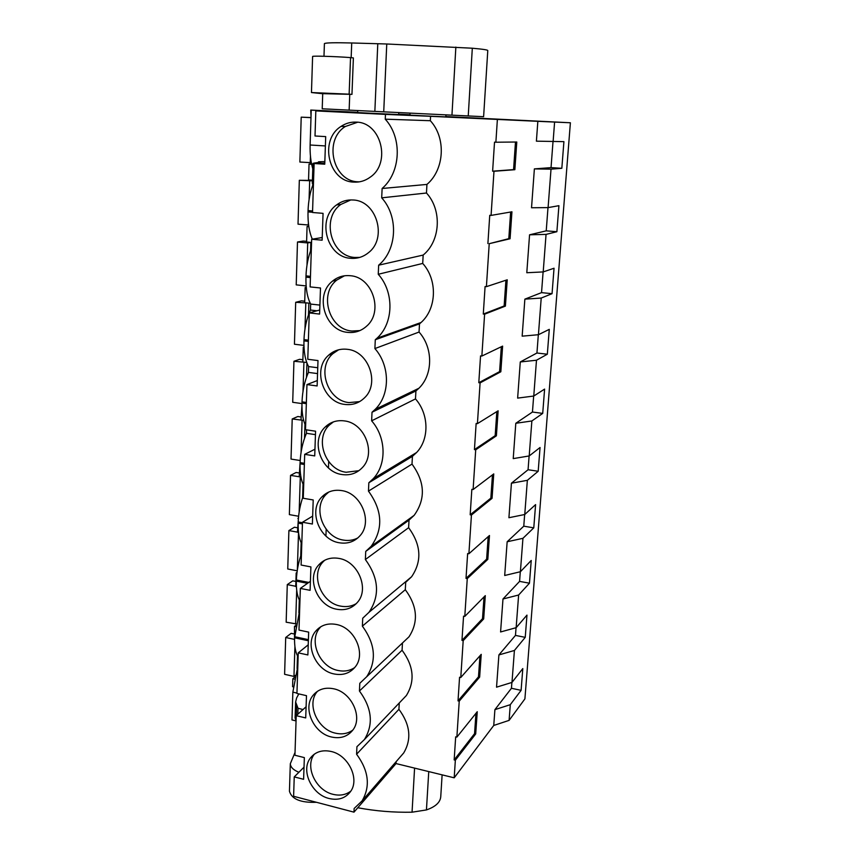 <?xml version="1.0" encoding="UTF-8"?>
<svg xmlns="http://www.w3.org/2000/svg" width="855" height="855" viewBox="0 0 855 855"><rect width="100%" height="100%" fill="white"/><g stroke="black" fill="none" stroke-linecap="round" stroke-linejoin="round"><path stroke-width="1.28" d="M341.669 112.026L310.739 110.071L357.679 112.304M311.22 110.263L310.119 145.008C309.884 153.921 310.771 161.852 312.78 168.809M475.968 713.316L474.557 733.676L454.165 759.913L455.352 760.191L454.197 777.815L493.752 725.457L509.099 720.38L510.285 704.691L521.101 690.348L522.8 668.578L511.985 682.418L514.411 650.463L525.237 637.349L526.969 615.108L516.142 627.688L518.632 595.016L529.459 583.196L531.233 560.463L520.396 571.728L522.939 538.319L533.777 527.845L535.593 504.61L524.756 514.496L527.353 480.318L538.19 471.265L540.05 447.507L529.202 455.95L531.863 420.97L542.711 413.403L544.603 389.1L533.766 396.036L536.48 360.233L547.328 354.227L549.273 329.367L538.426 334.711L541.215 298.053L552.052 293.682L554.04 268.235L543.203 271.922L546.056 234.388L556.883 231.716L558.924 205.681L548.087 207.615L551.015 169.172L561.831 168.296L563.915 141.641L536.395 141.171L537.848 121.325L570.392 122.767L445.84 116.558M398.676 114.207L409.983 114.773M537.848 121.325L430.567 116.312L430.332 120.715C446.342 138.008 444.45 169.653 426.934 184.424L426.474 193.016C442.27 210.223 440.421 241.035 423.161 255.068L422.712 263.436C437.707 279.959 436.734 308.612 421.077 322.495L419.495 323.885L419.057 332.05C433.282 347.921 433.068 374.597 418.918 388.255L415.915 390.959L415.487 398.911C429.039 414.194 429.434 439.171 416.588 452.519L412.42 456.346L412.014 464.105C425.042 482.06 425.758 499.138 414.141 515.351L409.021 520.118L365.737 551.4L365.374 559.533C378.904 578.162 380.101 595.753 368.965 612.33L362.723 618.229L362.37 626.149C375.398 644.007 376.841 660.872 366.699 676.733L359.795 683.305L359.442 691.011C372.021 708.207 373.667 724.399 364.38 739.586L356.93 746.693L356.588 754.217C368.751 770.804 370.568 786.376 362.039 800.943L354.141 808.488L353.981 812.154L293.607 796.283L294.238 776.896L303.611 779.3L304.348 757.605L294.943 755.254L296.225 715.667L305.716 717.922L306.485 695.671L296.942 693.469L298.256 652.857L307.875 654.951L308.666 632.123L298.994 630.082L300.351 588.411L310.098 590.335L310.91 566.908L301.11 565.037L302.488 522.255L312.385 524.019L313.208 499.961L303.269 498.273L304.69 454.347L314.726 455.907L315.57 431.209L305.491 429.702L306.956 384.59L317.13 385.958L317.996 360.575L307.779 359.271L309.275 312.919L319.599 314.074L320.497 287.985L310.119 286.906L311.669 239.25L322.132 240.191L323.062 213.355L312.535 212.5L314.116 163.497L324.75 164.203L325.702 136.608L315.014 135.988L315.826 110.904L341.669 111.877M315.826 110.904L385.466 114.378L385.242 119.176L430.332 120.715M430.567 116.312L385.466 114.378M398.761 112.571L398.665 114.57L370.055 113.213L357.668 112.571L357.743 110.552M445.936 114.88L445.829 116.889L421.43 115.735L409.962 115.136L410.058 113.127M325.926 536.042L326.172 529.256M328.448 467.931L328.694 461.55M330.073 424.401L330.105 423.353M332.691 353.692L332.755 352.164M318.53 162.461L318.552 161.798L324.836 161.563M318.552 161.798L320.796 162.151L313.967 163.091L312.951 163.476L314.106 163.893M299.624 610.737L294.569 637.798C294.366 646.455 295.552 652.814 298.128 656.886M301.462 553.869C298.427 562.323 296.738 571.033 296.386 580L296.354 581.122C296.14 589.982 297.337 596.63 299.934 601.065M303.354 495.676C300.287 504.055 298.577 512.818 298.224 521.988L298.181 523.142C297.968 532.205 299.175 539.152 301.783 543.972M306.56 429.862L306.453 433.303C302.649 442.174 300.533 451.942 300.094 462.619L300.062 463.805C299.838 473.082 301.046 480.339 303.685 485.555M311.359 248.88C308.163 256.831 306.379 265.841 305.994 275.887L305.951 277.159C305.705 288.509 307.276 297.487 310.664 304.081L310.472 310.044C306.603 318.594 304.433 328.448 303.985 339.617L303.942 340.856C303.707 351.929 305.267 360.5 308.623 366.571L308.431 372.395C304.604 381.116 302.467 390.927 302.018 401.85L301.975 403.058C301.751 412.57 302.959 420.147 305.62 425.779M313.304 183.804C310.183 191.573 308.441 200.508 308.057 210.597L308.014 211.89C307.757 222.963 309.189 232.047 312.31 239.144M295.638 720.797L291.972 719.921L292.848 692.133L297.818 666.344M553.1 141.748L554.596 122.115M511.985 682.418L496.541 687.174L498.903 654.93L514.411 650.463M525.237 637.349L515.469 635.404L498.903 654.93M515.469 635.404L516.057 627.72M516.142 627.688L500.581 631.963L502.986 598.992L518.632 595.016M529.459 583.196L519.573 581.389L502.986 598.992M519.573 581.389L520.31 571.749M520.396 571.728L504.696 575.49L507.154 541.76L522.939 538.319M533.777 527.845L523.773 526.178L507.154 541.76M523.773 526.178L524.66 514.518M524.756 514.496L508.917 517.724L511.429 483.214L527.353 480.318M538.19 471.265L528.069 469.737L511.429 483.214M528.069 469.737L529.117 455.961M529.202 455.95L513.224 458.611L515.8 423.289L531.863 420.97M542.711 413.403L532.451 412.035L515.8 423.289M532.451 412.035L533.67 396.047M533.766 396.036L517.638 398.109L520.278 361.954L536.48 360.233M547.328 354.227L536.94 353.008L520.278 361.954M536.94 353.008L538.329 334.711M538.426 334.711L522.159 336.165L524.863 299.143L541.215 298.053M552.052 293.682L541.536 292.634L524.863 299.143M541.536 292.634L543.107 271.922M543.203 271.922L526.798 272.734L529.566 234.804L546.056 234.388M556.883 231.716L546.227 230.85L529.566 234.804M546.227 230.85L547.991 207.615M548.087 207.615L531.532 207.754L534.375 168.895L551.015 169.172M561.831 168.296L551.037 167.623L534.375 168.895M551.037 167.623L553.003 141.738M515.48 142.037L513.566 169.621L492.619 171.182L494.521 142.144L495.879 142.219L497.364 119.636M495.879 142.219L516.783 142.016L514.86 169.707L493.976 171.267L491.08 215.407L511.942 211.794L510.072 238.769L489.22 243.686L486.41 286.66L507.229 279.799L505.401 306.111L484.603 314.191L481.857 356.054L502.622 346.115L500.838 371.775L480.093 382.88L477.421 423.653L498.134 410.795L496.392 435.826L475.711 449.794L473.104 489.541L493.752 473.905L492.053 498.337L471.436 515.02L468.893 553.762L489.477 535.497L487.82 559.352L467.258 578.611L464.789 616.402L485.298 595.636L483.684 618.924L463.196 640.63L460.781 677.502L481.226 654.353L479.644 677.096L459.231 701.143L456.869 737.117L477.25 711.713L475.701 733.932L455.352 760.191M493.752 725.457L494.906 709.639L510.285 704.691M521.101 690.348L511.45 688.275L494.906 709.639M511.45 688.275L511.889 682.45M479.944 655.806L478.49 676.85L458.024 700.876L459.231 701.143M458.024 700.876L459.563 677.235L460.781 677.502M484.016 596.94L482.509 618.689L461.967 640.384L463.196 640.63M461.967 640.384L463.56 616.156L464.789 616.402M488.184 536.651L486.634 559.138L466.018 578.375L467.258 578.611M466.018 578.375L467.642 553.538L468.893 553.762M492.459 474.888L490.845 498.144L470.175 514.806L471.436 515.02M470.175 514.806L471.842 489.338L473.104 489.541M496.83 411.608L495.173 435.655L474.44 449.602L475.711 449.794M474.44 449.602L476.139 423.471L477.421 423.653M501.319 346.735L499.598 371.615L478.8 382.709L480.093 382.88M478.8 382.709L480.553 355.894L481.857 356.054M505.925 280.226L504.14 305.972L483.289 314.052L484.603 314.191M483.289 314.052L485.084 286.532L486.41 286.66M510.638 212.019L508.8 238.663L489.22 243.686M487.895 243.568L489.744 215.3L491.08 215.407M492.619 171.182L493.976 171.267M409.021 520.118L408.615 527.685C421.162 544.859 422.156 561.222 411.597 576.762L405.698 582.319L405.302 589.704C417.411 606.195 418.64 621.895 409 636.815L366.699 676.733M402.459 643.024L402.074 650.228C413.767 666.109 415.199 681.211 406.36 695.532L401.38 700.758M399.264 702.981L398.922 709.319C410.24 724.645 411.832 739.19 403.699 752.956L400.012 757.199M396.132 761.666L396.025 763.568L353.981 812.154M454.197 777.815L396.025 763.568M454.165 759.913L455.672 736.839L456.869 737.117M365.737 551.4L371.166 546.334C383.425 528.999 382.527 510.606 368.462 491.123L368.836 482.765L373.25 478.682C386.866 464.404 386.257 437.439 371.636 420.831L372.021 412.238L375.206 409.342C390.233 394.7 390.254 365.833 374.896 348.573L375.292 339.745L376.98 338.238C393.621 323.318 394.444 292.25 378.252 274.273L378.658 265.189C397.03 250.034 398.783 216.561 381.693 197.836L382.121 188.495C400.792 172.464 402.587 138.008 385.242 119.176M353.746 182.104C359.784 182.478 365.331 180.79 370.375 177.049C391.451 162.803 381.031 122.062 356.129 122.126C350.689 121.88 345.666 123.312 341.038 126.412C318.851 140.038 328.502 181.645 353.746 182.104M344.886 404.436C352.41 405.334 358.897 403.175 364.358 397.97C380.208 383.703 368.623 350.839 347.077 349.289C340.055 348.562 333.942 350.507 328.748 355.103C312.064 369.007 323.083 402.438 344.886 404.436M339.371 542.786C347.568 544.069 354.387 541.792 359.816 535.935C373.122 522.17 361.334 492.918 341.455 490.556C333.696 489.466 327.187 491.561 321.961 496.851C307.982 510.36 319.278 540.018 339.371 542.786M338.751 558.379C330.693 557.097 324.077 559.234 318.872 564.781C306.015 578.012 317.355 606.142 336.72 609.241C345.185 610.716 352.1 608.407 357.465 602.326C369.723 588.871 357.924 561.094 338.751 558.379M347.75 332.381C354.857 333.097 361.099 331.056 366.496 326.268C383.895 311.861 372.534 276.764 350.016 275.695C343.443 275.139 337.618 276.945 332.531 281.103C314.223 295.082 324.943 330.832 347.75 332.381M333.557 688.767C325.05 687.11 318.263 689.248 313.208 695.179C302.221 707.769 313.518 733.376 331.633 737.042C340.504 738.902 347.536 736.615 352.72 730.213C363.215 717.441 351.512 692.08 333.557 688.767M331.056 751.46C322.367 749.621 315.548 751.737 310.589 757.787C300.383 770.045 311.615 794.605 329.186 798.517C338.217 800.558 345.27 798.324 350.347 791.816C360.094 779.386 348.477 755.04 331.056 751.46M353.03 199.995C346.991 199.61 341.519 201.246 336.613 204.901C316.478 218.805 326.76 257.269 350.71 258.296C357.315 258.83 363.247 256.949 368.516 252.653C387.646 238.246 376.66 200.54 353.03 199.995M342.096 474.546C349.984 475.637 356.653 473.403 362.114 467.835C376.617 453.791 364.893 422.862 344.234 420.884C336.806 419.976 330.479 422.017 325.242 426.987C309.991 440.731 321.191 472.142 342.096 474.546M334.145 673.964C342.834 675.632 349.813 673.334 355.103 667.06C366.421 653.947 354.654 627.452 336.122 624.428C327.818 622.964 321.095 625.101 315.965 630.862C304.102 643.783 315.431 670.577 334.145 673.964M311.028 116.43L310.739 110.071M311.648 164.246L309.04 164.064L308.548 179.935L312.417 180.213M308.837 226.661L307.073 226.511L306.592 242.018L311.562 242.467M306.282 287.654L305.16 287.537L304.679 302.691L310.269 303.301M303.995 347.28L303.279 347.194L302.809 362.007L306.753 362.52M301.933 405.591L300.981 420.019L303.664 420.404M300.094 462.641L299.197 476.748L300.939 477.037M298.416 518.472L297.454 532.248L298.534 532.451M296.909 573.139L296.172 572.989L295.745 586.573L296.407 586.701M295.574 626.672L294.483 626.448L294.526 639.829M294.366 679.116L292.838 678.774L292.592 686.704L293.212 686.854M570.392 122.767L524.906 698.877L509.099 720.38M314.116 163.497L324.793 163.059M312.321 183.184L313.464 183.857M318.659 162.439L318.68 161.809M513.566 169.621L514.86 169.707M426.474 193.016L381.693 197.836M426.934 184.424L382.121 188.495M357.636 122.244L345.335 126.497C323.276 140.017 332.83 181.335 357.924 181.794L359.335 181.848M311.583 163.968L309.04 164.064M294.238 776.896L304.027 767.181M294.772 677.149L292.838 678.774M474.557 733.676L475.701 733.932M356.588 754.217L398.922 709.319M296.225 715.667L306.101 706.764M314.373 754.121C304.54 766.433 315.73 790.48 333.055 794.327C339.916 795.973 345.826 794.915 350.796 791.132M296.022 721.695L295.125 717.174M295.766 625.465L294.483 626.448M303.012 709.543L298.021 708.271L295.616 701.955L296.642 697.894L298.823 693.897M308.773 226.276L307.073 226.511M311.669 239.25L322.228 237.54M422.712 263.436L378.252 274.273M423.161 255.068L378.658 265.189M350.828 199.931L340.878 204.431C320.839 218.239 331.035 256.425 354.846 257.451L359.805 257.398M508.8 238.663L510.072 238.769M310.664 304.081L319.909 305.085M316.991 310.771L310.472 310.044M306.25 287.28L305.16 287.537M309.275 312.919L319.738 310.002M419.057 332.05L374.896 348.573M419.495 323.885L375.292 339.745M344.458 275.791L336.763 280.098C318.541 293.992 329.186 329.506 351.865 331.024L359.934 330.575M504.14 305.972L505.401 306.111M308.623 366.571L317.75 367.746M317.547 373.592L308.431 372.395M303.974 346.959L303.279 347.194M306.956 384.59L317.312 380.539M415.487 398.911L371.636 420.831M415.915 390.959L372.021 412.238M338.655 349.781L332.948 353.607C316.35 367.426 327.273 400.632 348.958 402.598L359.634 401.604M499.598 371.615L500.838 371.775M315.452 434.65L306.453 433.303M304.69 454.347L314.95 449.217M412.014 464.105L368.462 491.123M412.42 456.346L368.836 482.765M333.45 421.878L329.399 425.021C314.223 438.69 325.338 469.887 346.125 472.259L358.908 470.678M495.173 435.655L496.392 435.826M302.488 522.255L312.652 516.11M408.615 527.685L365.374 559.533M328.79 492.042L326.086 494.447C312.171 507.881 323.393 537.346 343.379 540.082C348.551 540.969 353.35 540.264 357.785 537.966M490.845 498.144L492.053 498.337M298.448 518.045L297.893 518.376M300.351 588.411L310.408 581.293M405.302 589.704L362.37 626.149M324.633 560.303L322.966 561.959C310.162 575.116 321.427 603.074 340.696 606.131C346.435 607.221 351.651 606.366 356.353 603.577M486.634 559.138L487.82 559.352M296.995 572.433L296.172 572.989M298.256 652.857L308.228 644.82M402.074 650.228L359.442 691.011M320.882 626.694L320.026 627.645C308.206 640.502 319.471 667.124 338.078 670.48C344.276 671.763 349.813 670.801 354.665 667.595M482.509 618.689L483.684 618.924M317.483 691.278L317.237 691.588C306.293 704.114 317.515 729.572 335.534 733.184C342.107 734.659 347.857 733.633 352.794 730.106M478.49 676.85L479.644 677.096M311.338 162.685L299.87 162.044L301.206 117.156L310.996 117.552M310.985 117.659L301.206 117.156M310.247 162.728L310.451 156.176M308.602 224.993L298.021 224.17L299.325 180.298L312.406 180.426M312.396 180.843L299.325 180.298M312.684 185.396L312.738 183.611M308.27 225.036L308.345 222.717M309.083 199.557L309.67 181.036M306.133 285.912L296.215 284.875L297.487 241.997L303.247 241.057L306.614 241.367M310.568 250.889L310.846 242.403L307.704 242.927L297.487 241.997M306.998 265.05L307.704 242.927M303.92 345.399L294.441 344.234L295.691 302.307L301.409 300.853L304.722 301.206M307.405 302.991L295.691 302.307M308.505 314.832L308.879 303.151M304.979 328.972L305.791 303.418M301.965 403.592L292.709 402.288L293.938 361.28L299.603 359.314L302.884 359.731M304.765 362.264L293.938 361.28M306.496 377.258L306.956 363.022M303.001 391.387L303.91 362.563M300.191 460.524L291.021 459.071L292.218 418.961L297.839 416.513L301.078 416.984M302.456 420.233L292.218 418.961M304.519 438.23L304.968 424.326M301.067 452.338L302.082 420.393M298.609 516.249L289.364 514.625L290.54 475.38L296.108 472.473L299.314 472.986M300.351 476.94L290.54 475.38M302.595 497.792L303.033 484.208M299.175 511.867L300.287 476.972M297.219 570.809L287.75 568.992L288.894 530.581L294.419 527.236L297.593 527.802M297.454 532.131L288.894 530.581M300.725 555.996L301.152 542.722M297.337 570.05L298.523 532.451M296.065 623.851L286.158 622.205L287.28 584.606L292.763 580.844L295.905 581.453M295.755 586.284L287.28 584.606M298.887 612.885L299.303 599.911M295.616 624.182L296.696 590.142M295.157 675.418L293.96 676.423L284.608 674.306L285.709 637.499L291.149 633.331L294.248 633.983M294.077 639.294L285.709 637.499M297.091 668.514L297.497 655.828M293.96 676.423L294.911 646.562M349.759 94.274L349.139 110.135L322.217 108.788L322.72 93.665L351.961 94.371L349.139 94.178L350.539 57.595C334.978 56.419 312.267 55.746 312.599 56.462L311.466 92.543L349.139 94.178M386.759 43.99L472.313 48.222C482.957 49.163 488.109 49.953 487.778 50.605L483.609 116.697L383.724 111.834L386.759 43.99L351.726 42.974C334.658 42.547 325.552 42.75 324.408 43.605L324.398 43.712M383.724 111.834L374.853 111.396L377.782 43.701M349.139 110.135L374.853 111.396M311.466 92.543L322.72 93.719M351.961 94.371L353.382 57.926L350.539 57.595M442.121 774.865L440.795 795.973C440.667 801.979 435.879 806.628 426.442 809.931L412.057 812.197C393.642 812.56 375.548 811.085 357.785 807.751M289.46 790.661L289.45 791.217C291.705 799.179 300.704 802.866 316.446 802.289M295.028 752.453L290.315 763.729C290.529 767.17 293.383 770.024 298.887 772.289M310.119 145.008L325.381 145.938M296.952 693.084L292.848 692.133M297.829 714.214L298.021 708.271M296.332 715.56L296.653 705.717M308.014 211.89L312.545 212.264M308.057 210.597L312.588 210.961M305.951 277.159L310.418 277.608M333.952 280.002L335.427 280.151M305.994 275.887L310.461 276.336M303.942 340.856L308.356 341.391M303.985 339.617L308.399 340.151M301.975 403.058L306.336 403.667M302.018 401.85L306.379 402.459M300.062 463.805L304.369 464.489M300.094 462.619L304.401 463.303M298.181 523.142L302.435 523.901M298.224 521.988L302.478 522.736M296.354 581.122L307.543 583.324M296.386 580L308.805 582.426M294.569 637.798L308.366 640.748M294.601 636.697L308.409 639.647M351.726 42.974L351.159 57.67M455.854 47.089L451.953 115.169M472.313 48.222L468.241 115.959M414.579 768.111L412.057 812.197M428.75 771.584L426.442 809.931M312.31 183.301L312.951 163.476M345.335 126.497L341.038 126.412M362.039 800.943L403.699 752.956M314.095 754.324L310.589 757.787M295.093 718.061L295.616 701.955M340.878 204.431L336.613 204.901M376.98 338.238L421.077 322.495M336.763 280.098L332.531 281.103M375.206 409.342L418.918 388.255M332.948 353.607L328.748 355.103M373.25 478.682L416.588 452.519M329.399 425.021L325.242 426.987M371.166 546.334L414.141 515.351M326.086 494.447L321.961 496.851M368.965 612.33L411.597 576.762M322.966 561.959L318.872 564.781M320.026 627.645L315.965 630.862M364.38 739.586L406.36 695.532M317.237 691.588L313.208 695.179M324.408 43.605L323.981 56.259M289.45 791.217L290.315 763.729"/></g></svg>
